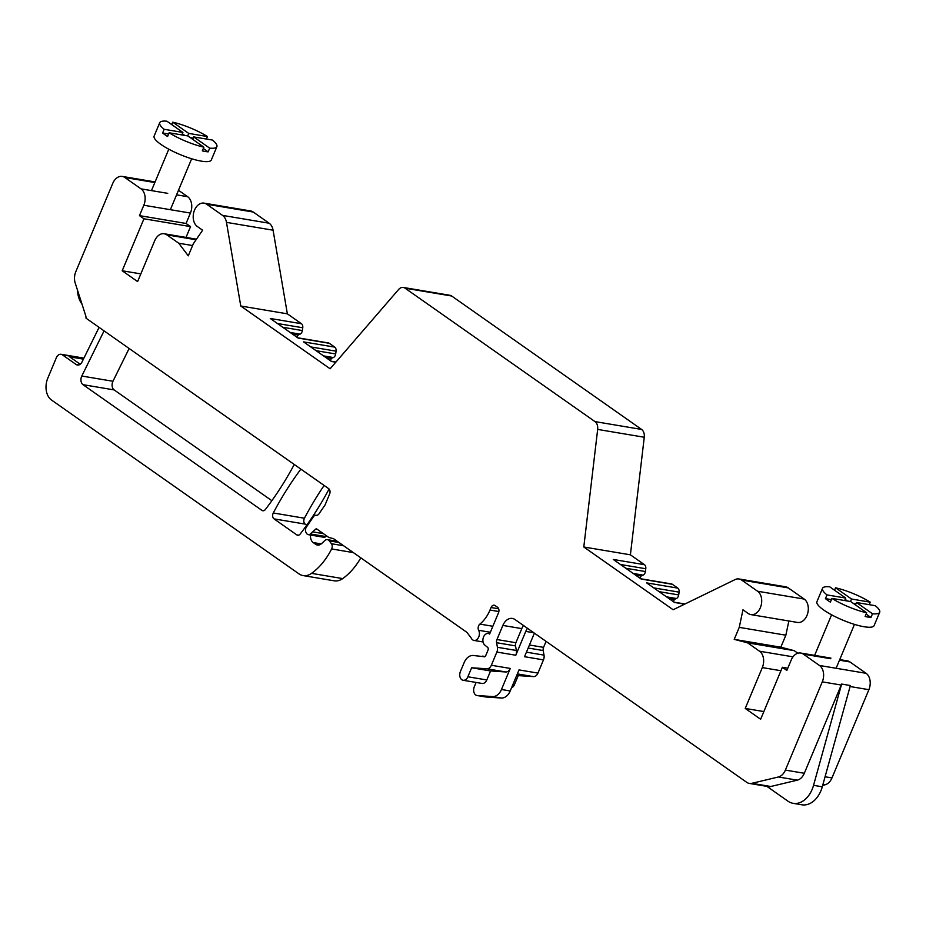 <?xml version="1.0" encoding="UTF-8"?>
<svg xmlns="http://www.w3.org/2000/svg" width="926" height="926" viewBox="0 0 926 926"><rect width="100%" height="100%" fill="white"/><g stroke="black" fill="none" stroke-linecap="round" stroke-linejoin="round"><path stroke-width="1.39" d="M164.168 129.293L162.617 133.008A30.998 7.026 22.7 0 0 164.909 134.721A30.998 7.026 22.7 0 0 167.583 136.504L169.134 132.788A30.998 7.026 22.7 0 0 203.87 147.165L202.319 150.88A30.998 7.026 22.7 0 0 208.142 151.864L209.693 148.148A30.998 7.026 22.7 0 0 216.892 146.632L211.302 160.001A30.998 7.026 -157.3 0 1 191.358 158.67A30.998 7.026 -157.3 0 1 160.869 144.375A30.998 7.026 -157.3 0 1 154.121 136.087L159.712 122.718A30.998 7.026 22.7 0 0 164.168 129.293L182.908 132.441L181.866 134.918M216.892 146.632A30.998 7.026 22.7 0 0 212.436 140.058L193.696 136.909L192.689 139.317M182.908 132.441L166.911 121.202A30.998 7.026 22.7 0 0 159.712 122.718M171.727 124.593L172.734 122.186A30.998 7.026 22.7 0 1 207.47 136.562L206.429 139.05M208.142 151.864L203.326 148.473M190.339 137.661L193.187 138.136M184.714 135.404L182.353 133.749M162.617 133.008L168.625 134.015M209.693 148.148L193.696 136.909M169.134 132.788L187.874 135.937L203.87 147.165M172.734 122.186L188.73 133.413L187.689 135.902M188.73 133.413L207.47 136.562M826.976 594.909L825.425 598.624A30.998 7.026 22.7 0 0 827.705 600.337A30.998 7.026 22.7 0 0 830.39 602.12L831.942 598.404A30.998 7.026 22.7 0 0 866.678 612.78L865.127 616.496A30.998 7.026 22.7 0 0 870.949 617.48L872.5 613.764A30.998 7.026 22.7 0 0 879.7 612.248L874.109 625.617A30.998 7.026 -157.3 0 1 854.166 624.286A30.998 7.026 -157.3 0 1 823.677 609.991A30.998 7.026 -157.3 0 1 816.929 601.703L822.519 588.334A30.998 7.026 22.7 0 0 826.976 594.909L845.704 598.057L844.674 600.534M879.7 612.248A30.998 7.026 22.7 0 0 875.244 605.673L856.504 602.525L855.497 604.933M845.704 598.057L829.719 586.818A30.998 7.026 22.7 0 0 822.519 588.334M834.534 590.209L835.541 587.802A30.998 7.026 22.7 0 1 870.266 602.178L869.236 604.666M870.949 617.48L866.134 614.088M853.147 603.277L855.994 603.752M847.522 601.02L845.16 599.365M825.425 598.624L831.432 599.631M872.5 613.764L856.504 602.525M831.942 598.404L850.681 601.553L866.678 612.78M835.541 587.802L851.538 599.029L850.496 601.518M851.538 599.029L870.266 602.178M316.252 515.25A4.132 2.894 99.5 0 0 316.31 515.261A4.132 2.894 99.5 0 0 318.995 513.826L325.061 504.948L329.598 494.102A4.132 2.894 99.5 0 0 328.672 488.65L86.025 318.197A6.204 4.341 99.5 0 0 85.678 315.581L75.191 282.997A12.397 8.67 99.5 0 1 75.828 271.642L112.74 183.406A12.397 8.67 99.5 0 1 122.255 176.426A12.397 8.67 99.5 0 1 124.86 177.503L141.018 188.858A12.397 8.67 99.5 0 1 143.819 205.236L139.467 215.631L143.947 218.779L122.197 270.762L137.615 281.585L154.7 240.748A12.397 8.67 99.5 0 1 164.215 233.757A12.397 8.67 99.5 0 1 166.819 234.845L178.753 243.225L188.279 255.842L193.291 243.839L202.62 230.204L197.331 226.5A12.397 8.67 99.5 0 1 193.881 211.973A12.397 8.67 99.5 0 1 204.044 203.13A12.397 8.67 99.5 0 1 206.648 204.218L222.564 215.399A12.397 8.67 99.5 0 1 226.476 222.367L240.76 306.008L330.119 368.78L398.562 289.549A8.265 5.776 99.5 0 1 403.342 287.465A8.265 5.776 99.5 0 1 405.079 288.194L594.99 421.596A8.265 5.776 99.5 0 1 597.664 429.409L583.797 546.988L673.144 609.748L735.036 579.618A12.397 8.67 99.5 0 1 739.064 578.981A12.397 8.67 99.5 0 1 741.668 580.07L757.584 591.239A12.397 8.67 99.5 0 1 761.033 605.766A12.397 8.67 99.5 0 1 750.87 614.609A12.397 8.67 99.5 0 1 748.266 613.521L742.976 609.806L739.249 627.365L734.225 639.368L747.583 642.829L759.517 651.21A12.397 8.67 99.5 0 1 762.318 667.588L745.233 708.436L760.64 719.259L782.389 667.276L786.857 670.424L791.209 660.03A12.397 8.67 99.5 0 1 800.724 653.038A12.397 8.67 99.5 0 1 803.328 654.126L819.487 665.481A12.397 8.67 99.5 0 1 822.288 681.86L785.375 770.096A12.397 8.67 99.5 0 1 778.384 776.983L751.843 783.315A12.397 8.67 99.5 0 1 749.331 783.419A12.397 8.67 99.5 0 1 746.726 782.331L514.983 619.529A12.397 8.67 99.5 0 0 512.367 618.441A12.397 8.67 99.5 0 0 502.864 625.432L496.961 639.542A4.132 2.894 99.5 0 0 496.591 642.713L497.412 647.286A6.204 4.341 99.5 0 1 496.868 652.054L491.347 665.262A6.204 4.341 99.5 0 1 486.891 668.792L471.635 667.773L467.873 676.779A6.204 4.341 99.5 0 1 463.116 680.274A6.204 4.341 99.5 0 1 460.407 671.535L464.181 662.541A12.397 8.67 99.5 0 1 473.082 655.481L483.696 656.638A2.072 1.447 99.5 0 0 484.124 656.823A2.072 1.447 99.5 0 0 485.71 655.666L488.037 650.087A2.072 1.447 99.5 0 0 487.655 647.424L484.726 644.994A6.204 4.341 99.5 0 1 483.279 637.725A6.204 4.341 99.5 0 1 488.315 633.488A6.204 4.341 99.5 0 1 489.611 634.032L498.512 612.769A4.132 2.894 99.5 0 0 497.575 607.306L495.086 605.558A4.132 2.894 99.5 0 0 494.218 605.199A4.132 2.894 99.5 0 0 491.046 607.525L489.993 610.049A33.058 23.127 99.5 0 1 479.865 624.101A4.132 2.894 99.5 0 0 478.649 630.293A6.204 4.341 99.5 0 1 478.626 637.204A6.204 4.341 99.5 0 1 473.985 640.433A6.204 4.341 99.5 0 1 471.38 638.361A6.204 4.341 99.5 0 1 471.253 638.107L467.445 633.06A8.265 5.776 99.5 0 0 466.264 631.902L333.557 538.689L328.823 537.462L316.819 529.024A1.655 1.157 99.5 0 0 315.65 529.163L310.36 533.955A4.132 2.894 99.5 0 1 308.3 534.661A4.132 2.894 99.5 0 1 306.68 533.503L306.112 532.6A4.132 2.894 99.5 0 1 306.413 527.044L313.509 516.662A4.132 2.894 99.5 0 1 316.194 515.238A4.132 2.894 99.5 0 1 316.252 515.25L316.356 515.261M326.554 535.865L325.802 536.548A4.132 2.894 99.5 0 1 323.73 537.254L308.3 534.661M316.09 350.676L335.675 353.964L336.069 351.174A4.132 2.894 99.5 0 0 334.749 347.123L329.332 343.315L298.16 338.083L270.276 318.486L301.436 323.718L287.361 313.833L273.077 230.192A12.397 8.67 99.5 0 0 269.165 223.224L253.249 212.042A12.397 8.67 99.5 0 0 250.645 210.954L204.044 203.13M335.675 353.964A4.132 2.894 99.5 0 1 333.36 357.54L331.346 358.42L325.79 357.494M330.385 360.712L331.346 358.42M403.342 287.465L449.943 295.29A8.265 5.776 99.5 0 1 451.68 296.019L641.591 429.433A8.265 5.776 99.5 0 1 644.264 437.246L630.398 554.813L644.461 564.698A4.132 2.894 99.5 0 1 645.781 568.749L645.387 571.539A4.132 2.894 99.5 0 1 643.072 575.115L641.058 575.995L635.514 575.069M640.097 578.287L641.058 575.995M640.792 578.773L671.489 583.936A4.132 2.894 99.5 0 1 672.357 584.294L641.197 579.063L613.301 559.466L644.461 564.698M659.127 591.656L678.7 594.943L679.094 592.142A4.132 2.894 99.5 0 0 677.774 588.103L672.357 584.294M678.7 594.943A4.132 2.894 99.5 0 1 676.397 598.509L674.371 599.4L668.827 598.462M673.41 601.692L674.371 599.4M739.064 578.981L785.665 586.806A12.397 8.67 99.5 0 1 788.269 587.894L804.185 599.076A12.397 8.67 99.5 0 1 807.634 613.591A12.397 8.67 99.5 0 1 797.471 622.434L750.87 614.609M797.853 653.235L794.184 650.654L780.826 647.205L785.85 635.201L788.871 620.987M839.743 659.59L847.325 660.863A12.397 8.67 99.5 0 1 849.929 661.951L866.088 673.306A12.397 8.67 99.5 0 1 868.889 689.685L831.976 777.921A12.397 8.67 99.5 0 1 824.985 784.808L822.693 785.364M526.431 652.17L544.013 655.122L543.192 650.55A4.132 2.894 99.5 0 1 543.562 647.367L546.062 641.371M544.013 655.122A6.204 4.341 99.5 0 1 543.469 659.879L537.948 673.086A6.204 4.341 99.5 0 1 533.492 676.617L518.236 675.61L514.474 684.603A6.204 4.341 99.5 0 1 511.499 687.879M360.827 557.834A66.116 46.242 99.5 0 1 358.929 560.994A66.116 46.242 99.5 0 1 342.701 578.6A19.84 13.878 99.5 0 1 334.263 580.822L303.091 575.578A19.84 13.878 99.5 0 1 298.924 573.842L51.509 400.032A16.529 11.563 99.5 0 1 47.782 378.202L56.324 357.783A6.204 4.341 99.5 0 1 61.081 354.288A6.204 4.341 99.5 0 1 62.378 354.832L83.768 358.42M176.577 194.83L187.619 196.682L178.486 190.27M187.619 196.682A12.397 8.67 99.5 0 1 190.42 213.061L186.068 223.467L190.548 226.604L186.022 237.426M301.436 323.718A4.132 2.894 99.5 0 1 302.756 327.769L302.362 330.559A4.132 2.894 99.5 0 1 300.047 334.136L298.033 335.015L292.477 334.089M297.072 337.307L298.033 335.015M297.755 337.793L328.464 342.956A4.132 2.894 99.5 0 1 329.332 343.315M271.862 500.7L114.153 389.915A6.204 4.341 99.5 0 1 112.96 381.269L129.131 348.477M306.726 525.192L305.175 524.104A4.132 2.894 99.5 0 1 304.446 518.224A289.259 202.319 99.5 0 1 324.123 485.455M483.222 656.314L484.981 656.603M482.689 656.117L485.097 656.522M491.347 665.262L510.272 668.445L501.464 689.5A12.397 8.67 99.5 0 1 492.563 696.56L477.307 695.542A6.204 4.341 99.5 0 1 477.006 695.507A6.204 4.341 99.5 0 1 474.297 686.779L476.103 682.45M467.873 676.779L486.798 679.962A6.204 4.341 99.5 0 1 482.041 683.446L463.116 680.274M486.798 679.962L490.572 670.956L471.635 667.773M510.272 668.445A6.204 4.341 99.5 0 1 505.816 671.975L490.572 670.956M501.464 689.5L510.203 690.97L519.011 669.915L537.948 673.086M543.469 659.879L524.533 656.708L534.383 633.164M497.412 647.286L516.349 650.469A6.204 4.341 99.5 0 1 515.805 655.238L525.771 631.405A12.397 8.67 99.5 0 1 527.496 628.326M516.349 650.469L515.527 645.897A4.132 2.894 99.5 0 1 515.886 642.725L521.789 628.615A12.397 8.67 99.5 0 1 523.514 625.525M785.375 770.096L804.312 773.268L841.63 684.059L813.549 785.329A24.794 17.339 99.5 0 1 793.131 803.328A24.794 17.339 99.5 0 1 787.922 801.152L766.867 786.359M804.312 773.268A12.397 8.67 99.5 0 1 797.309 780.167L770.779 786.498A12.397 8.67 99.5 0 1 768.256 786.591L749.331 783.419M782.389 667.276L787.794 668.19M745.233 708.436L763.857 711.562M747.583 642.829L794.184 650.654M734.225 639.368L780.826 647.205M739.249 627.365L785.85 635.201M583.797 546.988L630.398 554.813M684.627 604.157L674.51 602.456L646.614 582.871L677.774 588.103M240.76 306.008L287.361 313.833M335.791 362.205L331.485 361.487L303.589 341.891L334.749 347.123M178.753 243.225L192.573 245.552M122.197 270.762L140.833 273.888M143.947 218.779L190.548 226.604M139.467 215.631L186.068 223.467M516.743 675.355L518.236 675.61M303.091 575.578A19.84 13.878 99.5 0 0 311.541 573.356A66.116 46.242 99.5 0 0 327.769 555.75A66.116 46.242 99.5 0 0 331.624 548.944A4.132 2.894 99.5 0 0 331.439 543.724L329.297 540.888A5.371 3.762 99.5 0 0 327.399 539.661A5.371 3.762 99.5 0 0 325.084 540.286L321.669 543.516A8.265 5.776 99.5 0 1 321.6 543.574A8.265 5.776 99.5 0 1 317.433 545.032A8.265 5.776 99.5 0 1 315.697 544.303L313.231 542.578A8.265 5.776 99.5 0 1 310.523 535.043M99.082 327.364L81.997 362.008A6.204 4.341 99.5 0 1 77.448 365.041A6.204 4.341 99.5 0 1 76.152 364.497L62.378 354.832M294.26 464.482A289.259 202.319 99.5 0 1 265.345 509.52A4.132 2.894 99.5 0 1 262.799 510.747A4.132 2.894 99.5 0 1 261.931 510.388L82.993 384.672A6.204 4.341 99.5 0 1 81.801 376.037L112.96 381.269M104.071 330.871L81.801 376.037M329.089 489.021A289.259 202.319 99.5 0 1 300.209 534.001A4.132 2.894 99.5 0 1 297.663 535.24A4.132 2.894 99.5 0 1 296.795 534.881L274.015 518.873A4.132 2.894 99.5 0 1 273.286 512.981A289.259 202.319 99.5 0 1 300.881 469.123M510.203 690.97A12.397 8.67 99.5 0 1 501.29 698.03L486.046 697.012A6.204 4.341 99.5 0 1 485.745 696.977A6.204 4.341 99.5 0 1 485.444 696.908M813.549 785.329L822.288 786.799L850.369 685.529L841.63 684.059M822.288 786.799A24.794 17.339 99.5 0 1 801.87 804.798L793.131 803.328M82.02 304.203A24.794 17.339 99.5 0 1 77.448 289.988M80.226 364.254L69.647 356.823L83.421 359.138M312.675 531.86L323.429 533.665M310.36 533.955L325.802 536.548M315.65 529.163L317.444 529.464M478.649 630.293L490.352 632.261M479.865 624.101L492.852 626.277M489.993 610.049L498.871 611.542M491.046 607.525L498.663 608.799M483.696 656.638L484.599 656.8M486.891 668.792L505.816 671.975M525.771 631.405L533.804 632.759M496.868 652.054L515.805 655.238M496.591 642.713L515.527 645.897M496.961 639.542L515.886 642.725M502.864 625.432L521.789 628.615M751.843 783.315L770.779 786.498M778.384 776.983L797.309 780.167M822.288 681.86L841.225 685.043M819.487 665.481L866.088 673.306M850.091 686.525L868.889 689.685M803.328 654.126L830.657 658.722M839.488 660.203L849.929 661.951M762.318 667.588L780.942 670.725M759.517 651.21L793.015 656.835M757.584 591.239L804.185 599.076M741.668 580.07L788.269 587.894M597.664 429.409L644.264 437.246M594.99 421.596L641.591 429.433M405.079 288.194L451.68 296.019M226.476 222.367L273.077 230.192M222.564 215.399L269.165 223.224M206.648 204.218L253.249 212.042M166.819 234.845L196.081 239.765M143.819 205.236L190.42 213.061M141.018 188.858L167.745 193.349M124.86 177.503L154.839 182.549M310.742 346.914L336.069 351.174M323.51 355.885L333.36 357.54M620.455 564.49L645.781 568.749M625.814 568.251L645.387 571.539M633.222 573.46L643.072 575.115M653.768 587.894L679.094 592.142M666.535 596.853L676.397 598.509M825.066 776.764L831.976 777.921M822.936 784.472L824.985 784.808M529.44 644.994L543.562 647.367M528.167 648.026L543.192 650.55M517.345 673.908L533.492 676.617M512.969 684.349L514.474 684.603M313.231 542.578L321.206 543.909M315.697 544.303L319.308 544.916M329.297 540.888L339.02 542.52M331.439 543.724L343.65 545.773M331.624 548.944L353.362 552.602M311.541 573.356L342.701 578.6M277.43 323.51L302.756 327.769M282.777 327.272L302.362 330.559M290.185 332.48L300.047 334.136M261.931 510.388L263.736 510.689M82.993 384.672L114.153 389.915M296.795 534.881L298.6 535.182M273.286 512.981L304.446 518.224M274.015 518.873L305.175 524.104M477.307 695.542L486.046 697.012M492.563 696.56L501.29 698.03M76.152 364.497L78.86 364.96M191.659 158.763L170.361 209.693M168.787 149.202L151.459 190.617M831.594 614.818L814.371 655.978M854.466 624.379L836.109 668.271M473.985 640.433L483.048 641.961M488.315 633.488L489.738 633.72M800.724 653.038L830.911 658.108M164.215 233.757L196.474 239.186M122.255 176.426L155.093 181.936M331.08 361.198L335.953 362.02M674.105 602.178L684.962 603.995M327.399 539.661L337.33 541.328M61.081 354.288L83.919 358.119M477.006 695.507L485.745 696.977"/></g></svg>
